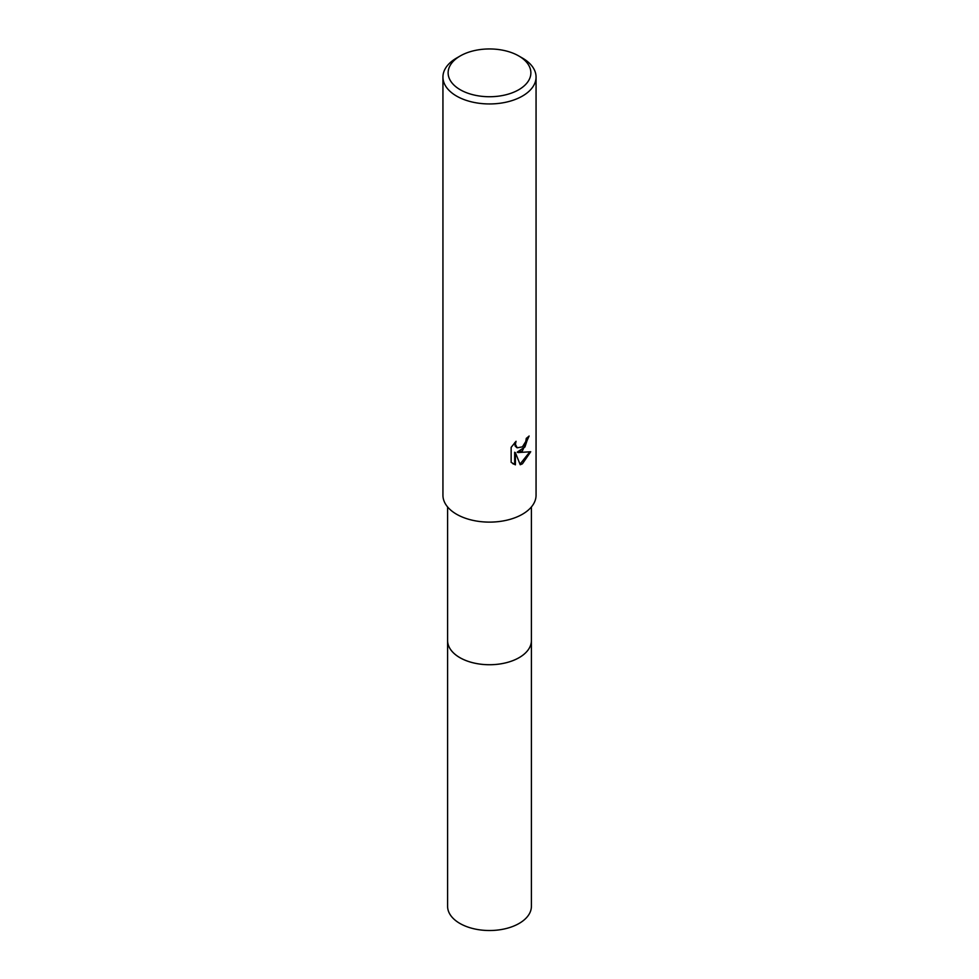 <?xml version="1.0" encoding="UTF-8"?>
<svg xmlns="http://www.w3.org/2000/svg" width="979" height="979" viewBox="0 0 979 979"><rect width="100%" height="100%" fill="white"/><g stroke="black" fill="none" stroke-linecap="round" stroke-linejoin="round"><path stroke-width="1.47" d="M531.401 639.997A41.913 24.194 180 0 1 531.413 640.535A41.901 24.194 180 0 1 519.127 657.643A41.901 24.194 180 0 1 473.469 662.881A41.901 24.194 180 0 1 447.599 640.535A41.913 24.194 180 0 1 447.599 639.997M531.401 640.156A41.913 24.194 180 0 1 519.139 657.643A41.913 24.194 180 0 1 473.163 662.82A41.913 24.194 180 0 1 447.599 640.156M522.419 450.878L517.964 452.567L530.716 451.747L522.419 463.813L520.228 464.744L515.407 452.69L515.407 464.841L511.148 462.345L511.148 447.354L516.055 441.284L515.395 444.27L517.193 447.819L522.419 446.852L525.784 441.48L526.274 438.372A46.564 26.886 0 0 0 529.113 436.01L522.419 450.878M518.76 55.95L522.419 58.055A46.564 26.886 180 0 1 536.064 77.072A46.564 26.886 180 0 1 522.419 96.077A46.564 26.886 180 0 1 471.682 101.902A46.564 26.886 180 0 1 442.936 77.072A46.564 26.886 180 0 1 456.581 58.055L460.24 55.95A41.387 23.9 180 0 1 518.76 55.95A41.387 23.9 180 0 1 518.76 89.738A41.387 23.9 180 0 1 460.24 89.738A41.387 23.9 180 0 1 460.24 55.95L456.581 58.055M536.064 77.072L536.064 495.239A46.564 26.886 180 0 1 522.419 514.244A46.564 26.886 180 0 1 471.682 520.069A46.564 26.886 180 0 1 442.936 495.239L442.936 77.072M528.33 436.72L524.952 446.962L517.218 452.139L517.964 452.567M516.839 447.587L515.125 445.971L514.77 442.606M512.788 463.703L514.66 464.413L514.66 452.261L515.407 452.69M520.008 464.156L529.737 451.98M514.66 464.413L515.407 464.841M447.587 640.535A41.913 24.194 180 0 0 459.861 657.655A41.913 24.194 180 0 0 505.543 662.893A41.913 24.194 180 0 0 531.413 640.535L531.401 906.321A41.901 24.194 180 0 1 505.531 928.679A41.901 24.194 180 0 1 459.873 923.43A41.901 24.194 180 0 1 447.599 906.321L447.599 506.951M517.193 447.819L516.459 447.391M531.401 640.535L531.401 506.951"/></g></svg>
